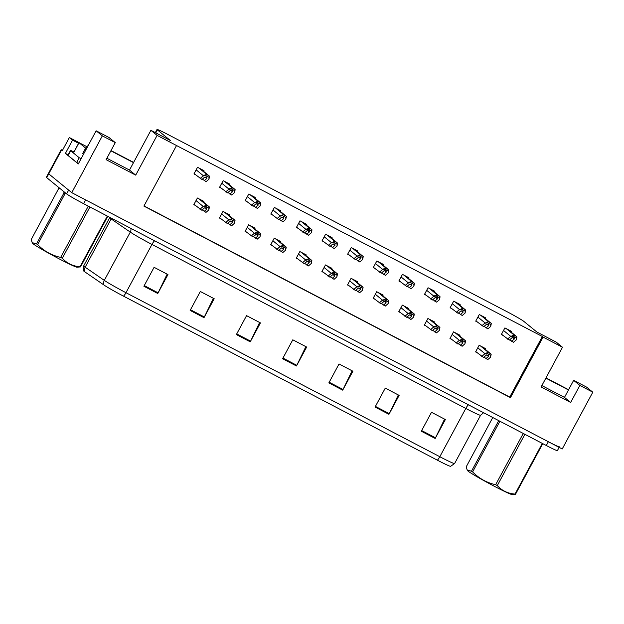 <?xml version="1.0" encoding="UTF-8"?>
<svg xmlns="http://www.w3.org/2000/svg" width="624" height="624" viewBox="0 0 624 624"><rect width="100%" height="100%" fill="white"/><g stroke="black" fill="none" stroke-linecap="round" stroke-linejoin="round"><path stroke-width="0.94" d="M102.336 135.868L115.284 142.631L106.111 159.666L135.704 175.133L157.108 135.385L176.522 145.532L143.91 206.099L510.463 397.66L543.075 337.093L562.497 347.24L541.094 386.989L570.679 402.457L579.852 385.421L592.8 392.184L562.224 448.968L71.76 192.652L102.336 135.868L96.135 130.798L78.296 163.925L65.403 153.395L68.141 154.83M79.451 142.826L69.35 137.545L72.54 140.15L78.601 143.317M72.54 140.15L65.403 153.395M69.35 137.545L62.221 150.797L61.487 150.205A16.146 0.788 -151.7 0 1 61.144 149.799A16.146 0.788 -151.7 0 1 62.548 150.181M592.8 392.184L586.591 387.114L573.651 380.351L564.478 397.387L541.858 385.57M559.151 447.361L557.404 450.606A16.146 0.788 -151.7 0 1 546.312 445.505L83.593 203.681A16.146 0.788 -151.7 0 1 66.604 193.885L68.64 190.102L48.75 173.862A16.146 0.788 -151.7 0 1 48.407 173.456A16.146 0.788 -151.7 0 0 48.75 173.862L71.76 192.652M562.497 347.24L556.288 342.17L536.866 332.023L523.91 321.446A16.146 0.788 28.3 0 0 506.922 311.649L168.106 134.589A16.146 0.788 28.3 0 0 157.022 129.48A16.146 0.788 28.3 0 0 157.365 129.886L170.313 140.462L150.899 130.315L129.496 170.063L106.876 158.246M115.284 142.631L109.075 137.561L96.135 130.798M157.108 135.385L150.899 130.315M144.004 205.936L509.73 397.067L542.35 336.5L176.522 145.532M542.35 336.5L543.075 337.093M509.73 397.067L510.463 397.66M357.31 251.69L357.692 250.981L351.218 247.603L347.646 254.225L349.042 254.951M306.08 224.921L306.462 224.211L299.988 220.826L296.423 227.456L297.812 228.181M280.465 211.536L280.847 210.826L274.373 207.441L270.808 214.063L272.197 214.796M254.849 198.151L255.232 197.441L248.758 194.056L245.193 200.678L246.581 201.404M229.234 184.759L229.616 184.049L223.142 180.671L219.578 187.294L220.966 188.019M331.695 238.306L332.077 237.596L325.603 234.211L322.031 240.841L323.427 241.566M382.918 265.075L383.3 264.373L376.834 260.988L373.261 267.61L374.657 268.336M408.533 278.468L408.915 277.758L402.441 274.373L398.876 280.995L400.265 281.728M434.148 291.853L434.53 291.143L428.056 287.758L424.492 294.388L425.88 295.113M459.763 305.237L460.145 304.528L453.671 301.142L450.107 307.772L451.495 308.498M485.378 318.622L485.761 317.912L479.287 314.535L475.722 321.157L477.11 321.883M510.994 332.007L511.376 331.297L504.902 327.92L501.337 334.542L502.726 335.267M203.619 171.374L204.001 170.664L197.527 167.287L193.963 173.909L195.351 174.634M331.555 269.038L331.937 268.328L325.463 264.943L321.898 271.573L323.287 272.298M280.332 242.268L280.706 241.558L274.24 238.173L270.668 244.795L272.064 245.528M254.717 228.883L255.099 228.173L248.625 224.788L245.053 231.41L246.449 232.136M229.102 215.491L229.484 214.781L223.01 211.403L219.445 218.026L220.834 218.751M305.939 255.653L306.322 254.943L299.848 251.558L296.283 258.188L297.671 258.913M357.17 282.422L357.552 281.713L351.078 278.335L347.513 284.957L348.902 285.683M382.785 295.807L383.167 295.097L376.693 291.72L373.129 298.342L374.517 299.068M408.4 309.2L408.782 308.49L402.308 305.105L398.744 311.727L400.132 312.452M434.015 322.585L434.398 321.875L427.924 318.49L424.359 325.112L425.747 325.845M459.631 335.969L460.013 335.26L453.539 331.874L449.966 338.504L451.363 339.23M485.246 349.354L485.62 348.644L479.154 345.259L475.582 351.889L476.978 352.615M203.486 202.106L203.869 201.396L197.395 198.019L193.83 204.641L195.218 205.366M570.679 402.457L564.478 397.387M579.852 385.421L573.651 380.351M135.704 175.133L129.496 170.063M559.439 446.823A16.146 0.788 -151.7 0 1 548.356 441.722L85.636 199.898L83.593 203.681M437.354 460.169L123.513 296.15A19.367 0.944 -151.7 0 1 104.021 285.051L84.856 271.885A19.367 0.944 -151.7 0 1 83.554 270.808L83.686 265.925A21.52 1.053 28.3 0 0 85.153 267.205L104.309 280.371A21.52 1.053 28.3 0 0 125.962 292.703L439.811 456.721A5.382 1.318 117.6 0 1 437.354 460.169A19.367 0.944 -151.7 0 0 450.598 466.323L454.6 463.523L480.589 415.256A21.52 1.053 -151.7 0 1 465.8 408.455L151.952 244.436A21.52 1.053 -151.7 0 1 130.299 232.105L111.142 218.938A21.52 1.053 -151.7 0 1 110.136 218.197A21.52 1.053 -151.7 0 1 109.676 217.659L109.816 217.386M66.604 193.885L46.706 177.645A16.146 0.788 -151.7 0 1 46.371 177.247L61.144 149.799M190.133 310.409L200.327 291.486L214.196 298.732L204.001 317.663L190.133 310.409M143.894 286.244L154.089 267.322L167.957 274.568L157.771 293.498L143.894 286.244M328.84 382.902L339.027 363.971L352.903 371.218L342.709 390.148L328.84 382.902M375.071 407.059L385.265 388.136L399.134 395.382L388.947 414.313L375.071 407.059M421.309 431.223L431.504 412.292L445.372 419.546L435.178 438.469L421.309 431.223M236.371 334.573L246.558 315.643L260.434 322.897L250.24 341.819L236.371 334.573M282.602 358.738L292.796 339.807L306.665 347.053L296.47 365.984L282.602 358.738M305.861 346.64L296.813 365.321A4.306 1.053 117.6 0 1 296.47 365.984M259.631 322.475L250.583 341.156A4.306 1.053 117.6 0 1 250.24 341.819M444.569 419.125L435.521 437.806A4.306 1.053 117.6 0 1 435.178 438.469M398.33 394.961L389.282 413.642A4.306 1.053 117.6 0 1 388.947 414.313M352.1 370.796L343.052 389.477A4.306 1.053 117.6 0 1 342.709 390.148M167.154 274.147L158.114 292.828A4.306 1.053 117.6 0 1 157.771 293.498M213.392 298.311L204.344 316.992A4.306 1.053 117.6 0 1 204.001 317.663M193.978 204.36L201.825 210.218L204.446 207.932L206.817 207.792M205.546 206.255L202.8 206.786L206.068 205.296A2.691 2.605 129.2 0 1 207.16 205.585L208.549 206.31A2.691 2.605 129.2 0 1 209.407 207.043L208.814 209.929L208.892 208.003L205.546 206.255L206.068 205.296M202.8 206.786L199.976 209.251M202.231 209.867L205.99 212.394L208.814 209.929M206.614 207.659L206.762 209.141L204.134 211.427M208.892 208.003L209.407 207.043M194.119 173.628L201.965 179.486L204.586 177.2L206.957 177.06M205.686 175.523L202.94 176.054L203.19 175.586L206.201 174.564A2.691 2.605 129.2 0 1 207.301 174.853L208.689 175.578A2.691 2.605 129.2 0 1 209.547 176.311L208.946 179.197L209.024 177.271L205.686 175.523L206.201 174.564M202.94 176.054L200.109 178.519M202.363 179.135L206.123 181.662L208.946 179.197M206.747 176.927L206.895 178.409L204.274 180.695M209.024 177.271L209.547 176.311M568.604 389.719L545.984 377.902M568.472 389.961L545.86 378.136M219.593 217.745L227.44 223.603L230.061 221.317L232.432 221.177M231.161 219.64L228.415 220.171L231.683 218.681A2.691 2.605 129.2 0 1 232.775 218.969L234.164 219.695A2.691 2.605 129.2 0 1 235.022 220.428L234.429 223.314L234.507 221.387L231.161 219.64L231.683 218.681M228.415 220.171L225.592 222.635M227.838 223.252L231.598 225.779L234.429 223.314M232.229 221.044L232.378 222.526L229.749 224.812M234.507 221.387L235.022 220.428M245.209 231.13L253.055 236.987L255.676 234.702L258.047 234.562M256.776 233.025L254.03 233.563L257.291 232.066A2.691 2.605 129.2 0 1 258.391 232.354L259.779 233.08A2.691 2.605 129.2 0 1 260.637 233.813L260.036 236.699L260.122 234.772L256.776 233.025L257.291 232.066M254.03 233.563L251.207 236.02M253.453 236.636L257.213 239.164L260.036 236.699M257.845 234.429L257.985 235.911L255.364 238.196M260.122 234.772L260.637 233.813M270.824 244.514L278.671 250.38L281.291 248.087L283.663 247.946M282.391 246.41L279.646 246.948L279.895 246.472L282.906 245.45A2.691 2.605 129.2 0 1 284.006 245.739L285.394 246.464A2.691 2.605 129.2 0 1 286.252 247.198L285.652 250.091L285.73 248.157L282.391 246.41L282.906 245.45M279.646 246.948L276.822 249.413M279.068 250.029L282.828 252.548L285.652 250.091M283.452 247.814L283.6 249.296L280.979 251.581M285.73 248.157L286.252 247.198M219.734 187.013L227.573 192.871L230.201 190.585L232.573 190.445M231.301 188.908L228.556 189.439L228.805 188.971L231.816 187.949A2.691 2.605 129.2 0 1 232.916 188.237L234.296 188.963A2.691 2.605 129.2 0 1 235.154 189.696L234.562 192.582L234.64 190.655L231.301 188.908L231.816 187.949M228.556 189.439L225.724 191.903M227.978 192.52L231.738 195.047L234.562 192.582M232.362 190.312L232.51 191.794L229.889 194.08M234.64 190.655L235.154 189.696M245.341 200.398L253.188 206.255L255.817 203.97L258.188 203.83M256.916 202.293L254.163 202.831L257.431 201.334A2.691 2.605 129.2 0 1 258.523 201.622L259.912 202.348A2.691 2.605 129.2 0 1 260.77 203.081L260.177 205.967L260.255 204.04L256.916 202.293L257.431 201.334M254.163 202.831L251.339 205.288M253.594 205.904L257.353 208.432L260.177 205.967M257.977 203.697L258.125 205.179L255.505 207.464M260.255 204.04L260.77 203.081M270.956 213.782L278.803 219.648L281.424 217.355L283.795 217.214M282.532 215.678L279.778 216.216L283.046 214.718A2.691 2.605 129.2 0 1 284.138 215.007L285.527 215.732A2.691 2.605 129.2 0 1 286.385 216.466L285.792 219.359L285.87 217.425L282.532 215.678L283.046 214.718M279.778 216.216L276.955 218.681M279.209 219.297L282.968 221.816L285.792 219.359M283.592 217.082L283.741 218.564L281.12 220.849M285.87 217.425L286.385 216.466M296.572 227.167L304.418 233.033L307.039 230.747L309.41 230.607M308.139 229.07L305.393 229.601L308.662 228.103A2.691 2.605 129.2 0 1 309.754 228.4L311.142 229.117A2.691 2.605 129.2 0 1 312 229.85L311.407 232.744L311.485 230.81L308.139 229.07L308.662 228.103M305.393 229.601L302.57 232.066M304.824 232.682L308.576 235.209L311.407 232.744M309.208 230.467L309.356 231.949L306.727 234.242M311.485 230.81L312 229.85M133.622 162.396L111.01 150.579M88.218 145.493A10.764 10.421 129.2 0 0 85.059 149.144L82.618 153.691L83.444 154.362M133.497 162.638L110.877 150.813M68.149 155.501L70.691 150.766A10.764 0.523 -151.7 0 1 70.465 150.501L67.915 155.236A10.764 0.523 28.3 0 0 68.149 155.501L76.69 162.474A10.764 0.523 -151.7 0 1 78.554 163.449M70.465 150.501A10.764 0.523 -151.7 0 1 73.96 151.928M76.69 162.474L79.232 157.739A10.764 0.523 -151.7 0 1 81.097 158.714M70.691 150.766L79.232 157.739M85.667 148.145L78.959 142.646L86.876 146.671M542.763 443.648L515.518 494.239L511.961 494.52A25.288 1.232 -151.7 0 1 494.715 486.47A25.288 1.232 -151.7 0 1 467.587 470.621L467.173 469.958L471.479 471.221L498.724 420.631M496.47 485.16A29.055 1.42 -151.7 0 1 495.651 484.723L523.146 433.657A29.055 1.42 -151.7 0 0 523.973 434.093A29.055 1.42 -151.7 0 0 524.784 434.515L497.289 485.581A29.055 1.42 -151.7 0 1 496.47 485.16M499.894 421.247L472.618 471.908C479.029 478.452 486.712 482.726 495.651 484.723M472.618 471.908A29.055 1.42 -151.7 0 1 471.479 471.221M492.765 417.518L466.183 466.892L467.173 469.958M515.518 494.239A29.055 1.42 -151.7 0 1 515.018 494.068L542.303 443.407M497.289 485.581C501.938 490.69 507.85 493.522 515.018 494.068M107.78 216.325L80.543 266.916L76.978 267.197A25.288 1.232 -151.7 0 1 59.732 259.155A25.288 1.232 -151.7 0 1 32.604 243.298L32.191 242.635L36.504 243.898L63.999 192.832L63.726 191.537M61.495 257.837A29.055 1.42 -151.7 0 1 60.676 257.408L88.171 206.333A29.055 1.42 -151.7 0 0 88.99 206.77A29.055 1.42 -151.7 0 0 89.809 207.191L62.306 258.258A29.055 1.42 -151.7 0 1 61.495 257.837M63.999 192.832A29.055 1.42 -151.7 0 0 65.138 193.518L37.635 244.585C44.054 251.137 51.73 255.403 60.676 257.408M37.635 244.585A29.055 1.42 -151.7 0 1 36.504 243.898M59.771 188.308L58.695 188.503L31.2 239.569L32.191 242.635M80.543 266.916A29.055 1.42 -151.7 0 1 80.044 266.744L107.32 216.083M62.306 258.258C66.963 263.367 72.875 266.198 80.044 266.744M296.439 257.899L304.286 263.765L306.907 261.479L309.278 261.339M308.006 259.802L305.261 260.333L305.51 259.857L308.521 258.835A2.691 2.605 129.2 0 1 309.621 259.124L311.009 259.849A2.691 2.605 129.2 0 1 311.867 260.582L311.267 263.476L311.345 261.542L308.006 259.802L308.521 258.835M305.261 260.333L302.429 262.798M304.684 263.414L308.443 265.933L311.267 263.476M309.067 261.199L309.215 262.681L306.595 264.974M311.345 261.542L311.867 260.582M322.054 271.284L329.893 277.15L332.522 274.864L334.893 274.724M333.622 273.187L330.876 273.718L331.126 273.25L334.136 272.228A2.691 2.605 129.2 0 1 335.236 272.516L336.617 273.242A2.691 2.605 129.2 0 1 337.475 273.967L336.882 276.861L336.96 274.934L333.622 273.187L334.136 272.228M330.876 273.718L328.045 276.182M330.299 276.799L334.058 279.326L336.882 276.861M334.682 274.583L334.831 276.073L332.21 278.359M336.96 274.934L337.475 273.967M347.662 284.677L355.508 290.534L358.137 288.249L360.508 288.109M359.237 286.572L356.483 287.102L359.752 285.613A2.691 2.605 129.2 0 1 360.844 285.901L362.232 286.627A2.691 2.605 129.2 0 1 363.09 287.36L362.497 290.246L362.575 288.319L359.237 286.572L359.752 285.613M356.483 287.102L353.66 289.567M355.914 290.183L359.674 292.711L362.497 290.246M360.298 287.976L360.446 289.458L357.825 291.743M362.575 288.319L363.09 287.36M322.187 240.552L330.034 246.418L332.654 244.132L335.026 243.992M333.754 242.455L331.009 242.986L334.277 241.496A2.691 2.605 129.2 0 1 335.369 241.784L336.757 242.51A2.691 2.605 129.2 0 1 337.615 243.243L337.022 246.129L337.1 244.202L333.754 242.455L334.277 241.496M331.009 242.986L328.185 245.45M330.431 246.067L334.191 248.594L337.022 246.129M334.823 243.851L334.971 245.341L332.342 247.627M337.1 244.202L337.615 243.243M347.802 253.945L355.649 259.802L358.27 257.517L360.641 257.377M359.369 255.84L356.624 256.37L359.884 254.881A2.691 2.605 129.2 0 1 360.984 255.169L362.372 255.895A2.691 2.605 129.2 0 1 363.23 256.628L362.63 259.514L362.708 257.587L359.369 255.84L359.884 254.881M356.624 256.37L353.8 258.835M356.047 259.451L359.806 261.979L362.63 259.514M360.438 257.244L360.578 258.726L357.958 261.011M362.708 257.587L363.23 256.628M373.417 267.329L381.264 273.187L383.885 270.902L386.256 270.761M384.985 269.225L382.239 269.763L382.489 269.287L385.499 268.265A2.691 2.605 129.2 0 1 386.599 268.554L387.988 269.279A2.691 2.605 129.2 0 1 388.846 270.013L388.245 272.899L388.323 270.972L384.985 269.225L385.499 268.265M382.239 269.763L379.415 272.22M381.662 272.836L385.421 275.363L388.245 272.899M386.045 270.629L386.194 272.111L383.573 274.396M388.323 270.972L388.846 270.013M373.277 298.061L381.124 303.919L383.744 301.634L386.116 301.493M384.852 299.957L382.099 300.487L385.367 298.997A2.691 2.605 129.2 0 1 386.459 299.286L387.847 300.011A2.691 2.605 129.2 0 1 388.705 300.745L388.112 303.631L388.19 301.704L384.852 299.957L385.367 298.997M382.099 300.487L379.275 302.952M381.529 303.568L385.289 306.095L388.112 303.631M385.913 301.361L386.061 302.843L383.44 305.128M388.19 301.704L388.705 300.745M398.892 311.446L406.739 317.304L409.36 315.019L411.731 314.878M410.459 313.342L407.714 313.88L407.971 313.404L410.982 312.382A2.691 2.605 129.2 0 1 412.074 312.671L413.462 313.396A2.691 2.605 129.2 0 1 414.32 314.129L413.728 317.015L413.806 315.089L410.459 313.342L410.982 312.382M407.714 313.88L404.89 316.337M407.144 316.953L410.904 319.48L413.728 317.015M411.528 314.746L411.676 316.228L409.048 318.513M413.806 315.089L414.32 314.129M424.507 324.831L432.354 330.697L434.975 328.403L437.346 328.263M436.075 326.726L433.329 327.265L433.586 326.789L436.597 325.767A2.691 2.605 129.2 0 1 437.689 326.056L439.078 326.781A2.691 2.605 129.2 0 1 439.936 327.514L439.343 330.408L439.421 328.474L436.075 326.726L436.597 325.767M433.329 327.265L430.505 329.729M432.752 330.346L436.511 332.865L439.343 330.408M437.143 328.13L437.291 329.612L434.663 331.898M439.421 328.474L439.936 327.514M450.122 338.216L457.969 344.081L460.59 341.796L462.961 341.656M461.69 340.119L458.944 340.649L462.205 339.152A2.691 2.605 129.2 0 1 463.304 339.448L464.693 340.166A2.691 2.605 129.2 0 1 465.551 340.899L464.95 343.793L465.036 341.858L461.69 340.119L462.205 339.152M458.944 340.649L456.121 343.114M458.367 343.73L462.127 346.258L464.95 343.793M462.758 341.515L462.899 342.997L460.278 345.29M465.036 341.858L465.551 340.899M475.738 351.601L483.584 357.466L486.205 355.181L488.576 355.04M487.305 353.504L484.559 354.034L484.809 353.566L487.82 352.544A2.691 2.605 129.2 0 1 488.92 352.833L490.308 353.558A2.691 2.605 129.2 0 1 491.166 354.292L490.565 357.178L490.643 355.251L487.305 353.504L487.82 352.544M484.559 354.034L481.736 356.499M483.982 357.115L487.742 359.642L490.565 357.178M488.366 354.9L488.514 356.39L485.893 358.675M490.643 355.251L491.166 354.292M399.032 280.714L406.879 286.572L409.5 284.287L411.871 284.146M410.6 282.61L407.854 283.148L408.104 282.672L411.115 281.65A2.691 2.605 129.2 0 1 412.214 281.939L413.603 282.664A2.691 2.605 129.2 0 1 414.461 283.397L413.86 286.283L413.938 284.357L410.6 282.61L411.115 281.65M407.854 283.148L405.023 285.605M407.277 286.221L411.037 288.748L413.86 286.283M411.661 284.014L411.809 285.496L409.188 287.781M413.938 284.357L414.461 283.397M424.648 294.099L432.487 299.965L435.115 297.671L437.486 297.531M436.215 295.994L433.469 296.533L433.719 296.057L436.73 295.035A2.691 2.605 129.2 0 1 437.83 295.324L439.21 296.049A2.691 2.605 129.2 0 1 440.068 296.782L439.475 299.676L439.553 297.742L436.215 295.994L436.73 295.035M433.469 296.533L430.638 298.997M432.892 299.614L436.652 302.133L439.475 299.676M437.276 297.398L437.424 298.88L434.803 301.166M439.553 297.742L440.068 296.782M450.255 307.484L458.102 313.349L460.73 311.064L463.102 310.924M461.83 309.387L459.077 309.917L462.345 308.42A2.691 2.605 129.2 0 1 463.437 308.716L464.825 309.434A2.691 2.605 129.2 0 1 465.683 310.167L465.091 313.061L465.169 311.126L461.83 309.387L462.345 308.42M459.077 309.917L456.253 312.382M458.507 312.998L462.267 315.526L465.091 313.061M462.891 310.783L463.039 312.265L460.418 314.558M465.169 311.126L465.683 310.167M475.87 320.869L483.717 326.734L486.338 324.449L488.709 324.308M487.445 322.772L484.692 323.302L487.96 321.812A2.691 2.605 129.2 0 1 489.052 322.101L490.441 322.826A2.691 2.605 129.2 0 1 491.299 323.56L490.706 326.446L490.784 324.519L487.445 322.772L487.96 321.812M484.692 323.302L481.868 325.767M484.123 326.383L487.882 328.91L490.706 326.446M488.506 324.168L488.654 325.658L486.034 327.943M490.784 324.519L491.299 323.56M501.485 334.261L509.332 340.119L511.953 337.834L514.324 337.693M513.053 336.157L510.307 336.687L513.575 335.197A2.691 2.605 129.2 0 1 514.667 335.486L516.056 336.211A2.691 2.605 129.2 0 1 516.914 336.944L516.321 339.83L516.399 337.904L513.053 336.157L513.575 335.197M510.307 336.687L507.484 339.152M509.738 339.768L513.49 342.295L516.321 339.83M514.121 337.561L514.27 339.043L511.641 341.328M516.399 337.904L516.914 336.944M61.487 150.205L46.706 177.645M157.365 129.886L155.766 132.857M123.513 296.15A5.382 1.318 -62.4 0 0 125.962 292.703L151.952 244.436A5.382 1.318 117.6 0 1 154.627 240.802M104.021 285.051A5.382 4.898 -55.5 0 1 104.309 280.371L130.299 232.105A5.382 4.898 124.5 0 0 130.884 228.4M468.476 404.82A5.382 1.318 117.6 0 0 465.8 408.455L439.811 456.721A21.52 1.053 28.3 0 0 454.6 463.523M84.856 271.885A5.382 4.898 -55.5 0 1 85.153 267.205L111.142 218.938A5.382 4.898 124.5 0 0 111.454 218.244M546.312 445.505L548.356 441.722M282.961 358.075L296.813 365.321M329.191 382.239L343.052 389.477M375.43 406.403L389.282 413.642M421.668 430.56L435.521 437.806M236.722 333.91L250.583 341.156M190.492 309.754L204.344 316.992M144.253 285.589L158.114 292.828M196.022 200.569L203.057 206.318M198.775 198.736L207.16 205.585M200.164 199.462L208.549 206.31M204.922 207.644L206.762 209.141M196.154 169.837L203.19 175.586M198.916 168.004L207.301 174.853M200.304 168.73L208.689 175.578M205.062 176.912L206.895 178.409M221.629 213.954L228.673 219.703M224.39 212.121L232.775 218.969M225.779 212.846L234.164 219.695M230.537 221.029L232.378 222.526M247.244 227.347L254.288 233.087M250.006 225.514L258.391 232.354M251.394 226.239L259.779 233.08M256.152 234.413L257.985 235.911M272.86 240.731L279.895 246.472M275.621 238.898L284.006 245.739M277.009 239.624L285.394 246.464M281.767 247.798L283.6 249.296M221.77 183.222L228.805 188.971M224.531 181.389L232.916 188.237M225.919 182.114L234.296 188.963M230.677 190.297L232.51 191.794M247.385 196.615L254.42 202.355M250.146 194.782L258.523 201.622M251.527 195.507L259.912 202.348M256.285 203.681L258.125 205.179M273 209.999L280.036 215.74M275.753 208.166L284.138 215.007M277.142 208.892L285.527 215.732M281.9 217.066L283.741 218.564M298.615 223.384L305.651 229.125M301.369 221.551L309.754 228.4M302.757 222.277L311.142 229.117M307.515 230.451L309.356 231.949M85.059 149.144L85.886 149.822M79.014 142.717L73.921 152.178M298.475 254.116L305.51 259.857M301.236 252.283L309.621 259.124M302.624 253.009L311.009 259.849M307.382 261.183L309.215 262.681M324.09 267.501L331.126 273.25M326.851 265.668L335.236 272.516M328.24 266.393L336.617 273.242M332.998 274.568L334.831 276.073M349.705 280.886L356.741 286.634M352.466 279.053L360.844 285.901M353.847 279.778L362.232 286.627M358.605 287.96L360.446 289.458M324.223 236.769L331.266 242.518M326.984 234.936L335.369 241.784M328.372 235.661L336.757 242.51M333.13 243.836L334.971 245.341M349.838 250.154L356.881 255.902M352.599 248.321L360.984 255.169M353.987 249.046L362.372 255.895M358.745 257.228L360.578 258.726M375.453 263.539L382.489 269.287M378.214 261.713L386.599 268.554M379.603 262.431L387.988 269.279M384.361 270.613L386.194 272.111M375.32 294.271L382.356 300.019M378.074 292.438L386.459 299.286M379.462 293.163L387.847 300.011M384.22 301.345L386.061 302.843M400.936 307.663L407.971 313.404M403.689 305.83L412.074 312.671M405.077 306.556L413.462 313.396M409.835 314.73L411.676 316.228M426.543 321.048L433.586 326.789M429.304 319.215L437.689 326.056M430.693 319.94L439.078 326.781M435.451 328.115L437.291 329.612M452.158 334.433L459.202 340.174M454.919 332.6L463.304 339.448M456.308 333.325L464.693 340.166M461.066 341.5L462.899 342.997M477.773 347.818L484.809 353.566M480.535 345.985L488.92 352.833M481.923 346.71L490.308 353.558M486.681 354.884L488.514 356.39M401.068 276.931L408.104 282.672M403.829 275.098L412.214 281.939M405.218 275.824L413.603 282.664M409.976 283.998L411.809 285.496M426.683 290.316L433.719 296.057M429.445 288.483L437.83 295.324M430.833 289.208L439.21 296.049M435.591 297.383L437.424 298.88M452.299 303.701L459.334 309.442M455.06 301.868L463.437 308.716M456.44 302.593L464.825 309.434M461.198 310.768L463.039 312.265M477.914 317.086L484.949 322.834M480.667 315.253L489.052 322.101M482.056 315.978L490.441 322.826M486.814 324.152L488.654 325.658M503.529 330.47L510.565 336.219M506.282 328.637L514.667 335.486M507.671 329.363L516.056 336.211M512.429 337.545L514.27 339.043M157.022 129.48L155.329 132.631M83.686 265.925L109.676 217.659M480.589 415.256L483.608 412.729M200.39 199.586L208.978 206.591M200.53 168.854L209.11 175.859M226.005 212.971L234.593 219.976M251.62 226.356L260.208 233.36M277.235 239.741L285.815 246.745M226.145 182.239L234.725 189.244M251.761 195.624L260.341 202.628M277.376 209.009L285.956 216.013M302.983 222.394L311.571 229.406M78.959 142.646L73.858 152.116M302.851 253.126L311.431 260.138M328.466 266.51L337.046 273.523M354.081 279.903L362.661 286.907M328.598 235.778L337.186 242.791M354.214 249.171L362.801 256.175M379.829 262.556L388.409 269.56M379.696 293.288L388.276 300.292M405.304 306.673L413.891 313.677M430.919 320.057L439.507 327.062M456.534 333.442L465.122 340.454M482.149 346.827L490.729 353.839M405.444 275.941L414.024 282.945M431.059 289.325L439.639 296.33M456.674 302.71L465.254 309.722M482.29 316.095L490.87 323.107M507.897 329.488L516.485 336.492"/></g></svg>
